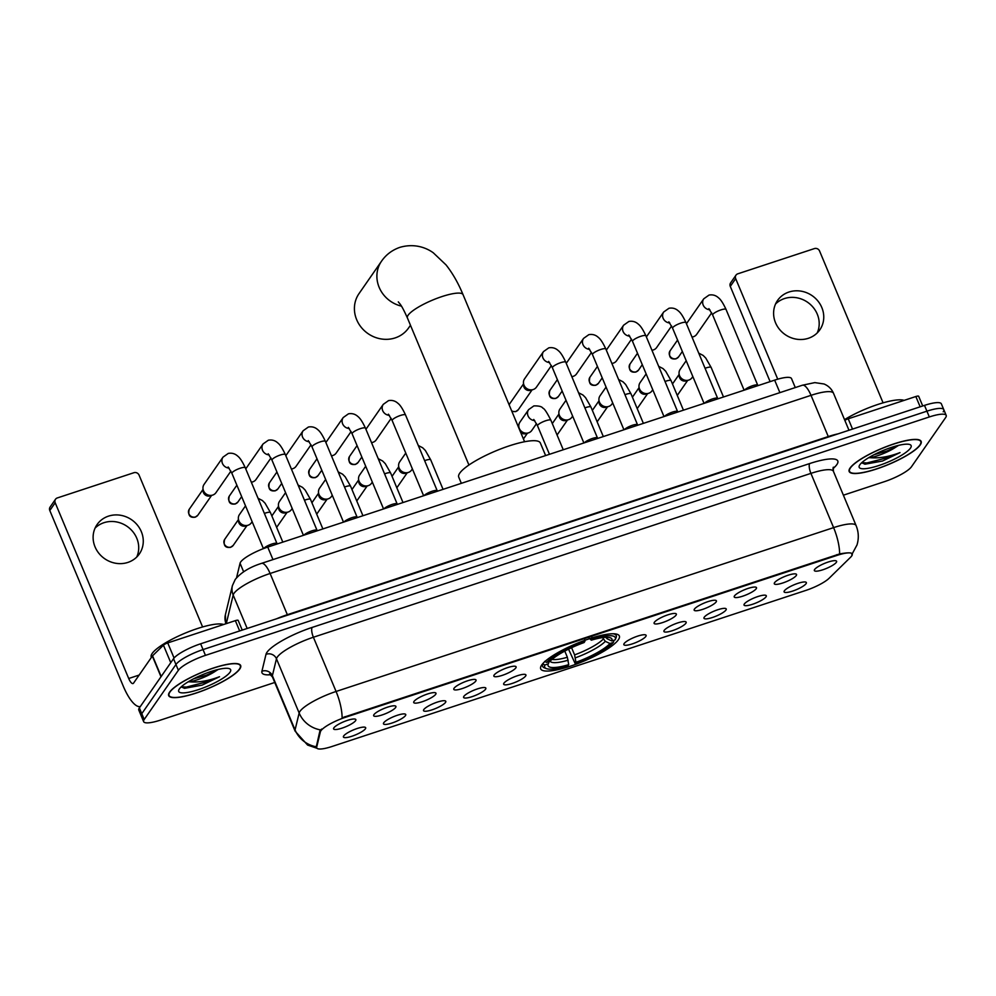 <?xml version="1.0" encoding="UTF-8"?>
<svg xmlns="http://www.w3.org/2000/svg" width="996" height="996" viewBox="0 0 996 996"><rect width="100%" height="100%" fill="white"/><g stroke="black" fill="none" stroke-linecap="round" stroke-linejoin="round"><path stroke-width="1.49" d="M541.687 665.042A42.629 9.512 157.3 0 0 540.691 668.864A42.629 9.512 157.3 0 0 577.045 663.834A42.629 9.512 157.3 0 0 618.342 639.793A42.629 9.512 157.3 0 0 619.338 635.971A42.629 9.512 157.3 0 0 582.984 641.001A42.629 9.512 157.3 0 0 541.687 665.042M405.459 715.601A12.064 2.689 -22.7 0 1 392.997 722.685A12.064 2.689 -22.7 0 1 383.435 723.445A12.064 2.689 -22.7 0 1 383.759 722.747A12.064 2.689 -22.7 0 1 394.677 716.236A12.064 2.689 -22.7 0 1 405.484 714.219A12.064 2.689 -22.7 0 1 405.459 715.601M445.523 702.404A12.064 2.689 -22.7 0 1 433.061 709.488A12.064 2.689 -22.7 0 1 423.499 710.248A12.064 2.689 -22.7 0 1 423.823 709.55A12.064 2.689 -22.7 0 1 434.742 703.039A12.064 2.689 -22.7 0 1 445.548 701.022A12.064 2.689 -22.7 0 1 445.523 702.404M485.575 689.207A12.064 2.689 -22.7 0 1 473.125 696.291A12.064 2.689 -22.7 0 1 463.563 697.051A12.064 2.689 -22.7 0 1 463.887 696.353A12.064 2.689 -22.7 0 1 474.806 689.855A12.064 2.689 -22.7 0 1 485.612 687.838A12.064 2.689 -22.7 0 1 485.575 689.207M525.639 676.023A12.064 2.689 -22.7 0 1 513.189 683.094A12.064 2.689 -22.7 0 1 503.627 683.854A12.064 2.689 -22.7 0 1 503.951 683.156A12.064 2.689 -22.7 0 1 514.87 676.658A12.064 2.689 -22.7 0 1 525.676 674.641A12.064 2.689 -22.7 0 1 525.639 676.023M645.831 636.432A12.064 2.689 -22.7 0 1 633.381 643.516A12.064 2.689 -22.7 0 1 623.82 644.275A12.064 2.689 -22.7 0 1 624.131 643.578A12.064 2.689 -22.7 0 1 635.05 637.067A12.064 2.689 -22.7 0 1 645.869 635.05A12.064 2.689 -22.7 0 1 645.831 636.432M685.895 623.235A12.064 2.689 -22.7 0 1 673.433 630.319A12.064 2.689 -22.7 0 1 663.884 631.078A12.064 2.689 -22.7 0 1 664.195 630.381A12.064 2.689 -22.7 0 1 675.114 623.87A12.064 2.689 -22.7 0 1 685.92 621.853A12.064 2.689 -22.7 0 1 685.895 623.235M725.96 610.038A12.064 2.689 -22.7 0 1 713.497 617.122A12.064 2.689 -22.7 0 1 703.935 617.881A12.064 2.689 -22.7 0 1 704.259 617.184A12.064 2.689 -22.7 0 1 715.178 610.685A12.064 2.689 -22.7 0 1 725.984 608.668A12.064 2.689 -22.7 0 1 725.96 610.038M766.024 596.853A12.064 2.689 -22.7 0 1 753.561 603.925A12.064 2.689 -22.7 0 1 744 604.684A12.064 2.689 -22.7 0 1 744.323 603.987A12.064 2.689 -22.7 0 1 755.242 597.488A12.064 2.689 -22.7 0 1 766.048 595.471A12.064 2.689 -22.7 0 1 766.024 596.853M806.075 583.656A12.064 2.689 -22.7 0 1 793.625 590.74A12.064 2.689 -22.7 0 1 784.064 591.5A12.064 2.689 -22.7 0 1 784.387 590.802A12.064 2.689 -22.7 0 1 795.306 584.291A12.064 2.689 -22.7 0 1 806.113 582.274A12.064 2.689 -22.7 0 1 806.075 583.656M365.395 728.798A12.064 2.689 -22.7 0 1 352.933 735.882A12.064 2.689 -22.7 0 1 343.383 736.642A12.064 2.689 -22.7 0 1 343.695 735.944A12.064 2.689 -22.7 0 1 354.613 729.433A12.064 2.689 -22.7 0 1 365.42 727.416A12.064 2.689 -22.7 0 1 365.395 728.798M395.636 707.496A12.064 2.689 -22.7 0 1 383.186 714.58A12.064 2.689 -22.7 0 1 373.625 715.34A12.064 2.689 -22.7 0 1 373.948 714.642A12.064 2.689 -22.7 0 1 384.867 708.131A12.064 2.689 -22.7 0 1 395.673 706.114A12.064 2.689 -22.7 0 1 395.636 707.496M435.7 694.299A12.064 2.689 -22.7 0 1 423.25 701.383A12.064 2.689 -22.7 0 1 413.689 702.143A12.064 2.689 -22.7 0 1 414 701.445A12.064 2.689 -22.7 0 1 424.919 694.934A12.064 2.689 -22.7 0 1 435.738 692.917A12.064 2.689 -22.7 0 1 435.7 694.299M475.764 681.102A12.064 2.689 -22.7 0 1 463.314 688.186A12.064 2.689 -22.7 0 1 453.753 688.946A12.064 2.689 -22.7 0 1 454.064 688.248A12.064 2.689 -22.7 0 1 464.983 681.737A12.064 2.689 -22.7 0 1 475.802 679.72A12.064 2.689 -22.7 0 1 475.764 681.102M515.828 667.905A12.064 2.689 -22.7 0 1 503.366 674.989A12.064 2.689 -22.7 0 1 493.817 675.749A12.064 2.689 -22.7 0 1 494.128 675.051A12.064 2.689 -22.7 0 1 505.047 668.54A12.064 2.689 -22.7 0 1 515.853 666.523A12.064 2.689 -22.7 0 1 515.828 667.905M676.072 615.13A12.064 2.689 -22.7 0 1 663.622 622.214A12.064 2.689 -22.7 0 1 654.061 622.973A12.064 2.689 -22.7 0 1 654.384 622.276A12.064 2.689 -22.7 0 1 665.303 615.765A12.064 2.689 -22.7 0 1 676.11 613.748A12.064 2.689 -22.7 0 1 676.072 615.13M716.136 601.933A12.064 2.689 -22.7 0 1 703.686 609.017A12.064 2.689 -22.7 0 1 694.125 609.776A12.064 2.689 -22.7 0 1 694.449 609.079A12.064 2.689 -22.7 0 1 705.367 602.568A12.064 2.689 -22.7 0 1 716.174 600.551A12.064 2.689 -22.7 0 1 716.136 601.933M756.201 588.736A12.064 2.689 -22.7 0 1 743.751 595.82A12.064 2.689 -22.7 0 1 734.189 596.579A12.064 2.689 -22.7 0 1 734.5 595.882A12.064 2.689 -22.7 0 1 745.419 589.383A12.064 2.689 -22.7 0 1 756.238 587.354A12.064 2.689 -22.7 0 1 756.201 588.736M796.265 575.539A12.064 2.689 -22.7 0 1 783.815 582.623A12.064 2.689 -22.7 0 1 774.253 583.382A12.064 2.689 -22.7 0 1 774.564 582.685A12.064 2.689 -22.7 0 1 785.483 576.186A12.064 2.689 -22.7 0 1 796.302 574.169A12.064 2.689 -22.7 0 1 796.265 575.539M836.329 562.354A12.064 2.689 -22.7 0 1 823.866 569.426A12.064 2.689 -22.7 0 1 814.317 570.198A12.064 2.689 -22.7 0 1 814.628 569.5A12.064 2.689 -22.7 0 1 825.547 562.989A12.064 2.689 -22.7 0 1 836.354 560.972A12.064 2.689 -22.7 0 1 836.329 562.354M355.572 720.693A12.064 2.689 -22.7 0 1 343.122 727.765A12.064 2.689 -22.7 0 1 333.56 728.524A12.064 2.689 -22.7 0 1 333.884 727.827A12.064 2.689 -22.7 0 1 344.803 721.328A12.064 2.689 -22.7 0 1 355.609 719.311A12.064 2.689 -22.7 0 1 355.572 720.693M236.562 577.717L240.061 563.238A24.128 5.391 -22.7 0 1 240.659 562.005A24.128 5.391 -22.7 0 1 267.75 547.09L774.651 380.136A24.128 5.391 -22.7 0 1 791.521 378.592L795.281 387.581M320.363 731.886A21.713 4.843 -22.7 0 1 320.911 730.765A21.713 4.843 -22.7 0 1 345.288 717.344L837.038 555.382A21.713 4.843 -22.7 0 1 852.215 554A21.713 4.843 -22.7 0 1 850.559 557.262L829.046 578.327A21.713 4.843 -22.7 0 1 805.814 590.429L331.917 746.514A21.713 4.843 -22.7 0 1 316.74 747.896A21.713 4.843 -22.7 0 1 316.703 747.062L320.363 731.886L319.928 730.84L321.608 729.072M169.606 692.133A39.006 8.703 157.3 0 0 168.698 695.644A39.006 8.703 157.3 0 0 201.964 691.025A39.006 8.703 157.3 0 0 239.75 669.038A39.006 8.703 157.3 0 0 240.659 665.527A39.006 8.703 157.3 0 0 207.392 670.146A39.006 8.703 157.3 0 0 169.606 692.133M850.086 468.02A39.006 8.703 157.3 0 0 849.177 471.519A39.006 8.703 157.3 0 0 882.444 466.912A39.006 8.703 157.3 0 0 920.242 444.913A39.006 8.703 157.3 0 0 921.151 441.415A39.006 8.703 157.3 0 0 887.884 446.021A39.006 8.703 157.3 0 0 850.086 468.02M317.014 748.295L307.602 745.058L295.127 731.164A32.171 7.184 -22.7 0 1 295.065 729.931L299.149 713.012A32.171 7.184 -22.7 0 1 299.958 711.356A32.171 7.184 -22.7 0 1 336.075 691.473A28.149 9.064 71.8 0 1 342.101 717.792L839.628 553.925C848.53 552.344 852.638 552.506 851.966 554.399M843.388 495.186L884.373 481.678A24.128 5.391 157.3 0 0 911.465 466.775L945.64 417.573A24.128 5.391 157.3 0 0 946.2 415.407L943.785 409.63A24.128 5.391 157.3 0 0 926.915 411.174L203.047 649.579A24.128 5.391 157.3 0 0 175.956 664.494L141.781 713.684A24.128 5.391 157.3 0 0 141.22 715.85A24.128 5.391 157.3 0 1 141.781 713.684L175.956 664.494A24.128 5.391 157.3 0 1 203.047 649.579L926.915 411.174A24.128 5.391 157.3 0 1 943.785 409.63A24.128 5.391 157.3 0 1 943.212 411.796M839.628 553.925A28.149 9.064 -108.2 0 0 833.602 527.619L336.075 691.473L313.391 637.241A32.171 7.184 157.3 0 0 277.274 657.123A32.171 7.184 157.3 0 0 276.465 658.767L272.381 675.686L295.065 729.931A28.149 27.079 13.6 0 0 316.292 746.801L319.928 730.84M946.2 415.407A24.128 5.391 157.3 0 0 929.33 416.951L205.462 655.368A24.128 5.391 157.3 0 0 178.371 670.283L144.208 719.473A24.128 5.391 157.3 0 0 143.636 721.639A24.128 5.391 157.3 0 0 160.505 720.096L274.759 682.472M943.785 409.63L941.357 403.841A24.128 5.391 157.3 0 0 924.5 405.384L200.619 643.802A24.128 5.391 157.3 0 0 173.528 658.705L139.365 707.907A24.128 5.391 157.3 0 0 138.805 710.073L143.636 721.639M239.389 669.15A38.607 8.615 157.3 0 0 240.297 665.689A38.607 8.615 157.3 0 0 207.367 670.246A38.607 8.615 157.3 0 0 169.967 692.021A38.607 8.615 157.3 0 0 169.059 695.482A38.607 8.615 157.3 0 0 201.989 690.925A38.607 8.615 157.3 0 0 239.389 669.15M223.614 624.517A40.214 8.976 157.3 0 0 186.787 632.46A40.214 8.976 157.3 0 0 152.189 653.438A40.214 8.976 157.3 0 0 151.243 657.049L151.392 657.422M181.148 686.929L184.621 688.311L202.088 685.136L219.518 676.72C208.587 680.89 198.578 682.584 189.526 681.812A20.107 4.494 157.3 0 0 215.709 670.993L206.446 675.139L193.535 678.849M189.526 681.812L188.107 681.874M215.709 670.993L218.174 669.461M179.367 688.921A28.149 6.287 157.3 0 0 178.844 689.83A28.149 6.287 157.3 0 0 199.735 689.195A28.149 6.287 157.3 0 0 229.989 672.25A28.149 6.287 157.3 0 0 229.404 668.69A28.149 6.287 157.3 0 0 203.632 674.217A28.149 6.287 157.3 0 0 179.367 688.921M219.518 676.72L210.019 681.027L186.327 687.091L181.309 686.779M202.088 685.136L184.198 688.261M95.081 528.092A25.734 23.68 -145.2 0 1 103.945 522.701A25.734 23.68 -145.2 0 1 131.385 530.034A25.734 23.68 -145.2 0 1 136.751 557.025M108.514 516.127A25.734 23.68 34.8 0 0 97.06 524.593A25.734 23.68 34.8 0 0 98.99 553.452A25.734 23.68 34.8 0 0 127.874 562.416A25.734 23.68 34.8 0 0 139.328 553.963A25.734 23.68 34.8 0 0 137.386 525.091A25.734 23.68 34.8 0 0 108.514 516.127M239.663 630.941L235.355 620.645L167.739 642.918L174.063 658.032M140.312 706.538A32.171 10.358 71.8 0 1 123.317 686.269L49.8 510.525A4.021 3.698 -145.2 0 1 50.111 507.039L55.502 499.27A4.021 3.698 34.8 0 0 55.191 502.756L128.708 678.5A8.043 2.59 -108.2 0 0 133.028 683.542A8.043 2.59 -108.2 0 0 133.539 683.144L152.338 656.065A4.021 0.896 -22.7 0 1 152.55 655.829L163.444 645.159A4.021 0.896 -22.7 0 1 167.739 642.918M202.599 626.97L139.079 475.129A4.021 3.698 34.8 0 0 133.95 472.702L57.295 497.95A4.021 3.698 34.8 0 0 55.502 499.27M235.355 620.645A4.021 0.896 -22.7 0 1 238.169 620.396A4.021 0.896 -22.7 0 1 238.181 620.545M919.881 445.025A38.607 8.615 157.3 0 0 920.777 441.564A38.607 8.615 157.3 0 0 887.859 446.133A38.607 8.615 157.3 0 0 850.447 467.896A38.607 8.615 157.3 0 0 849.551 471.357A38.607 8.615 157.3 0 0 882.468 466.8A38.607 8.615 157.3 0 0 919.881 445.025M904.107 400.392A40.214 8.976 157.3 0 0 844.533 419.64M861.64 462.804L865.113 464.186L882.581 461.011L900.011 452.595C889.067 456.766 879.07 458.471 870.006 457.687A20.107 4.494 157.3 0 0 896.188 446.88L886.926 451.014L874.027 454.724M870.006 457.687L868.599 457.749M896.188 446.88L898.653 445.337M859.847 464.796A28.149 6.287 157.3 0 0 859.324 465.705A28.149 6.287 157.3 0 0 880.215 465.07A28.149 6.287 157.3 0 0 910.469 448.125A28.149 6.287 157.3 0 0 909.883 444.565A28.149 6.287 157.3 0 0 884.112 450.105A28.149 6.287 157.3 0 0 859.847 464.796M900.011 452.595L890.511 456.903L866.819 462.966L861.801 462.654M882.581 461.011L864.677 464.148M401.438 306.133A30.154 27.751 -145.2 0 1 381.505 261.226L359.033 293.583A30.154 27.751 34.8 0 0 361.299 327.41A30.154 27.751 34.8 0 0 395.151 337.905A30.154 27.751 34.8 0 0 408.572 327.995L410.477 325.269M614.071 640.204L613.349 642.432A38.284 8.541 157.3 0 1 575.115 663.485L575.949 662.29A34.586 7.719 157.3 0 0 610 643.541L605.319 641.349L602.543 637.614M571.592 647.699L574.592 654.882L575.949 662.29M568.716 664.668L567.882 665.863A38.284 8.541 157.3 0 1 546.393 668.602A38.284 8.541 157.3 0 1 544.887 664.992L548.236 663.884A34.586 7.719 157.3 0 0 568.716 664.668L567.359 657.26L564.782 651.085M545.621 455.57L540.342 442.971A44.235 9.873 157.3 0 0 502.619 448.2A44.235 9.873 157.3 0 0 459.766 473.137A44.235 9.873 157.3 0 0 458.733 477.109L461.335 483.334M591.898 637.004L592.147 638.971A38.284 8.541 157.3 0 1 615.142 639.843A38.284 8.541 157.3 0 0 615.142 639.843L615.989 637.926A39.89 8.902 157.3 0 0 616.014 637.863A39.89 8.902 157.3 0 0 616.213 635.573A39.89 8.902 157.3 0 0 613.262 633.78M575.115 663.485L568.542 649.155M544.887 664.992L542.82 664.021A39.89 8.902 157.3 0 0 542.608 666.361A39.89 8.902 157.3 0 0 544.376 667.843L546.393 668.602M616.014 637.863L615.142 639.843L611.793 640.951A34.586 7.719 157.3 0 0 610.386 637.801A34.586 7.719 157.3 0 0 591.313 640.167L592.147 638.971M610 643.541L613.349 642.432M591.313 640.167L589.122 638.075M604.983 636.556L607.124 638.76L611.793 640.951M549.269 661.543L548.236 663.884M544.625 661.431L546.68 662.402A38.284 8.541 157.3 0 1 584.913 641.349L584.664 639.382M584.913 641.349L584.079 642.557A34.586 7.719 157.3 0 0 550.029 661.294L546.68 662.402M263.803 548.485A7.233 1.619 -22.7 0 1 270.426 544.551A7.233 1.619 -22.7 0 1 276.863 543.405L277.461 543.891M230.91 471.133L215.945 492.684A7.233 6.661 -145.2 0 1 202.96 488.426A7.233 6.661 -145.2 0 1 204.056 484.43L223.004 457.139L228.271 453.417C231.682 452.794 234.67 453.554 237.247 455.707C238.318 456.691 240.683 457.861 245.277 467.759A7.233 1.619 -22.7 0 0 240.621 468.095A7.233 1.619 -22.7 0 0 232.093 472.702A7.233 1.619 -22.7 0 0 231.919 473.349L228.146 466.975M210.168 495.846A5.229 4.806 -145.2 0 1 203.109 491.053L202.96 488.426M303.954 535.163A7.233 1.619 -22.7 0 1 310.677 531.291A7.233 1.619 -22.7 0 1 316.927 530.208L317.512 530.706M270.974 457.948L256.009 479.487A7.233 6.661 -145.2 0 1 251.316 482.176M344.018 521.966A7.233 1.619 -22.7 0 1 350.729 518.094A7.233 1.619 -22.7 0 1 356.991 517.011L357.576 517.509M311.038 444.751L296.073 466.302A7.233 6.661 -145.2 0 1 291.367 468.992M384.083 508.782A7.233 1.619 -22.7 0 1 390.793 504.897A7.233 1.619 -22.7 0 1 397.055 503.814L397.641 504.312M351.102 431.554L336.138 453.105A7.233 6.661 -145.2 0 1 331.431 455.795M424.147 495.585A7.233 1.619 -22.7 0 1 430.857 491.713A7.233 1.619 -22.7 0 1 437.12 490.617L437.705 491.115M391.167 418.357L376.189 439.908A7.233 6.661 -145.2 0 1 371.496 442.598M584.391 442.797A7.233 1.619 -22.7 0 1 591.114 438.925A7.233 1.619 -22.7 0 1 597.363 437.842L597.961 438.34M551.411 365.582L536.446 387.133A7.233 6.661 -145.2 0 1 523.46 382.862A7.233 6.661 -145.2 0 1 524.556 378.866L543.505 351.576L548.771 347.853C552.182 347.231 555.17 347.99 557.748 350.144C558.818 351.14 561.184 352.31 565.778 362.208A7.233 1.619 -22.7 0 0 561.122 362.532A7.233 1.619 -22.7 0 0 552.593 367.138A7.233 1.619 -22.7 0 0 552.419 367.785L548.647 361.411M530.669 390.283A5.229 4.806 -145.2 0 1 523.61 385.489L523.46 382.862M624.455 429.612A7.233 1.619 -22.7 0 1 631.178 425.728A7.233 1.619 -22.7 0 1 637.428 424.645L638.013 425.143M591.475 352.385L576.51 373.936A7.233 6.661 -145.2 0 1 571.816 376.625M664.519 416.415A7.233 1.619 -22.7 0 1 671.229 412.543A7.233 1.619 -22.7 0 1 677.492 411.448L678.077 411.946M631.539 339.188L616.574 360.739A7.233 6.661 -145.2 0 1 611.868 363.428M704.583 403.218A7.233 1.619 -22.7 0 1 711.293 399.346A7.233 1.619 -22.7 0 1 717.556 398.263L718.141 398.749M671.603 325.991L656.638 347.542A7.233 6.661 -145.2 0 1 651.932 350.231M744.647 390.021A7.233 1.619 -22.7 0 1 751.358 386.149A7.233 1.619 -22.7 0 1 757.62 385.066L758.205 385.552M711.667 312.794L696.69 334.345A7.233 6.661 -145.2 0 1 691.996 337.034M252.137 521.68L251.341 522.825A7.233 6.661 -145.2 0 1 238.355 518.567A7.233 6.661 -145.2 0 1 239.451 514.571L245.514 505.844M245.564 525.988A5.229 4.806 -145.2 0 1 238.517 521.194L238.355 518.567M292.202 508.483L291.405 509.628A7.233 6.661 -145.2 0 1 278.419 505.37A7.233 6.661 -145.2 0 1 279.515 501.374L285.578 492.647M285.628 512.791A5.229 4.806 -145.2 0 1 278.581 507.997L278.419 505.37M332.266 495.286L331.469 496.444A7.233 6.661 -145.2 0 1 318.483 492.173A7.233 6.661 -145.2 0 1 319.579 488.177L325.642 479.45M325.692 499.606A5.229 4.806 -145.2 0 1 318.645 494.8L318.483 492.173M372.33 482.101L371.533 483.247A7.233 6.661 -145.2 0 1 358.548 478.976A7.233 6.661 -145.2 0 1 359.643 474.98L365.706 466.253M365.756 486.409A5.229 4.806 -145.2 0 1 358.697 481.603L358.548 478.976M412.394 468.904L411.597 470.05A7.233 6.661 -145.2 0 1 398.612 465.792A7.233 6.661 -145.2 0 1 399.707 461.795L405.77 453.068M405.82 473.212A5.229 4.806 -145.2 0 1 398.761 468.406L398.612 465.792M536.533 423.624L531.777 430.459A7.233 6.661 -145.2 0 1 518.792 426.201A7.233 6.661 -145.2 0 1 519.887 422.204L528.627 409.617L533.893 405.895C538.911 405.783 541.911 406.555 542.895 408.211C544.302 408.46 546.966 412.469 550.9 420.25A7.233 1.619 -22.7 0 0 546.244 420.573A7.233 1.619 -22.7 0 0 537.716 425.18A7.233 1.619 -22.7 0 0 537.541 425.827L533.769 419.453M526 433.621A5.229 4.806 -145.2 0 1 520.647 432.351M572.638 416.116L571.841 417.274A7.233 6.661 -145.2 0 1 558.856 413.004A7.233 6.661 -145.2 0 1 559.951 409.007L566.014 400.28M566.064 420.437A5.229 4.806 -145.2 0 1 559.017 415.631L558.856 413.004M612.702 402.932L611.905 404.077A7.233 6.661 -145.2 0 1 598.92 399.807A7.233 6.661 -145.2 0 1 600.015 395.823L606.078 387.083M606.128 407.24A5.229 4.806 -145.2 0 1 599.082 402.434L598.92 399.807M652.766 389.735L651.969 390.88A7.233 6.661 -145.2 0 1 638.984 386.622A7.233 6.661 -145.2 0 1 640.079 382.626L646.143 373.898M646.192 394.043A5.229 4.806 -145.2 0 1 639.146 389.237L638.984 386.622M692.83 376.538L692.033 377.683A7.233 6.661 -145.2 0 1 679.048 373.425A7.233 6.661 -145.2 0 1 680.144 369.429L686.207 360.701M686.256 380.846A5.229 4.806 -145.2 0 1 679.197 376.052L679.048 373.425M775.56 303.967A25.734 23.68 -145.2 0 1 784.437 298.576A25.734 23.68 -145.2 0 1 811.877 305.921A25.734 23.68 -145.2 0 1 817.23 332.913M788.994 292.015A25.734 23.68 34.8 0 0 777.54 300.468A25.734 23.68 34.8 0 0 779.482 329.327A25.734 23.68 34.8 0 0 808.366 338.291A25.734 23.68 34.8 0 0 819.82 329.838A25.734 23.68 34.8 0 0 817.878 300.979A25.734 23.68 34.8 0 0 788.994 292.015M920.155 406.816L915.847 396.52L848.231 418.793L852.526 429.089M770.12 381.63L730.28 286.4A4.021 3.698 -145.2 0 1 730.603 282.914L735.994 275.145A4.021 3.698 34.8 0 0 735.683 278.631L777.739 379.19M883.078 402.845L819.571 251.004A4.021 3.698 34.8 0 0 814.442 248.577L737.787 273.825A4.021 3.698 34.8 0 0 735.994 275.145M844.832 420.349A4.021 0.896 -22.7 0 1 848.231 418.793M915.847 396.52A4.021 0.896 -22.7 0 1 918.661 396.271A4.021 0.896 -22.7 0 1 918.661 396.42M243.622 571.766L240.061 563.238M316.703 747.062L316.267 746.016M837.038 555.382L836.74 554.672M345.288 717.344L344.99 716.634M272.979 559.603L267.75 547.09M779.893 392.648L774.651 380.136M809.686 463.551A8.043 2.59 -108.2 0 0 810.918 473.374L313.391 637.241A8.043 2.59 -108.2 0 1 312.159 627.418L809.686 463.551A40.214 8.976 -22.7 0 1 836.852 464.584A40.214 8.976 -22.7 0 1 834.748 467.012L832.942 468.78M833.403 471.307A32.171 7.184 157.3 0 0 810.918 473.374L833.602 527.619A32.171 7.184 -22.7 0 1 856.087 525.552L833.403 471.307L833.279 467.236M320.538 729.919A28.149 27.079 13.6 0 1 299.149 713.012L276.465 658.767A8.043 7.731 -166.4 0 0 265.994 654.335A40.214 8.976 -22.7 0 1 312.159 627.418M270.837 674.728A40.214 8.976 -22.7 0 1 261.923 671.254L265.994 654.335M929.33 416.951L924.5 405.384M205.462 655.368L200.619 643.802M178.371 670.283L173.528 658.705M144.208 719.473L139.365 707.907M261.923 671.254A8.043 7.731 -166.4 0 1 272.381 675.686A32.171 7.184 157.3 0 0 272.431 676.931L269.518 673.943M833.104 467.734A8.043 6.835 -134.4 0 1 834.748 467.012M287.558 615.167A4.021 1.295 71.8 0 1 287.346 614.706L828.274 436.559L811.018 395.337A16.085 5.179 -108.2 0 0 802.39 385.228L814.815 382.613L824.016 383.983C828.411 385.801 831.585 388.901 833.503 393.271A32.171 7.184 157.3 0 0 811.018 395.337L270.103 573.484A32.171 7.184 157.3 0 0 233.985 593.367A32.171 7.184 157.3 0 0 233.176 595.023L247.17 628.464M276.614 618.765A32.171 7.184 -22.7 0 1 287.346 614.706L270.103 573.484A16.085 5.179 -108.2 0 0 261.475 563.387L802.39 385.228M225.681 623.832L225.395 614.731L232.404 585.66A16.085 15.475 13.6 0 0 233.176 595.023L226.279 623.645M828.473 437.007A4.021 1.295 71.8 0 1 828.274 436.559A32.171 7.184 -22.7 0 1 838.072 433.845M225.395 614.731A16.085 15.475 13.6 0 0 226.017 623.72M139.141 675.064L128.708 678.5M160.991 676.757L152.338 656.065M55.191 502.756L49.8 510.525M152.55 655.829L161.19 676.483M170.764 662.689L163.444 645.159M398.313 301.875C399.583 303.83 400.79 303.257 407.401 317.923A30.154 6.735 -22.7 0 1 408.111 315.222A30.154 6.735 -22.7 0 1 441.963 296.571A30.154 6.735 -22.7 0 1 463.04 294.642L524.581 441.738M574.592 654.882A29.756 6.648 157.3 0 0 603.19 639.146M552.07 659.352A29.756 6.648 157.3 0 0 567.359 657.26M607.124 638.76A30.938 6.91 157.3 0 0 607.211 637.291M575.402 657.821A30.938 6.91 157.3 0 0 605.319 641.349M550.141 661.17A30.938 6.91 157.3 0 0 568.168 660.199M195.527 516.924A5.229 4.806 -145.2 0 1 189.265 509.242C187.796 515.293 189.775 517.945 195.204 517.185A5.229 1.681 -108.2 0 0 195.527 516.924A5.229 4.806 -145.2 0 0 197.855 515.206L211.6 495.41M229.117 468.108A7.233 6.661 -145.2 0 1 223.004 457.139M235.591 503.727A5.229 4.806 -145.2 0 1 229.329 496.045C227.86 502.109 229.839 504.748 235.255 503.988A5.229 1.681 -108.2 0 0 235.591 503.727A5.229 4.806 -145.2 0 0 237.919 502.009L241.655 496.618M303.431 535.338L271.983 460.152A7.233 1.619 -22.7 0 1 272.157 459.505A7.233 1.619 -22.7 0 1 280.685 454.898A7.233 1.619 -22.7 0 1 285.342 454.562L317.014 530.27M269.181 454.911A7.233 6.661 -145.2 0 1 263.069 443.942L268.335 440.22C271.746 439.597 274.734 440.357 277.311 442.51C278.382 443.506 280.748 444.677 285.342 454.562M275.655 490.53A5.229 4.806 -145.2 0 1 269.393 482.848C267.924 488.912 269.891 491.563 275.319 490.791A5.229 1.681 -108.2 0 0 275.655 490.53A5.229 4.806 -145.2 0 0 277.984 488.812L281.719 483.434M343.495 522.141L312.047 446.955A7.233 1.619 -22.7 0 1 312.221 446.308A7.233 1.619 -22.7 0 1 320.749 441.701A7.233 1.619 -22.7 0 1 325.406 441.377L357.078 517.073M309.246 441.726A7.233 6.661 -145.2 0 1 303.133 430.745L308.399 427.023C311.81 426.4 314.798 427.16 317.375 429.313C318.446 430.309 320.799 431.48 325.406 441.377M315.72 477.333A5.229 4.806 -145.2 0 1 309.457 469.651C307.988 475.715 309.955 478.366 315.383 477.607A5.229 1.681 -108.2 0 0 315.72 477.333A5.229 4.806 -145.2 0 0 318.048 475.615L321.783 470.237M383.56 508.944L352.111 433.758A7.233 1.619 -22.7 0 1 352.285 433.111A7.233 1.619 -22.7 0 1 360.813 428.504A7.233 1.619 -22.7 0 1 365.47 428.18L397.13 503.889M349.31 428.529A7.233 6.661 -145.2 0 1 343.197 417.561L348.463 413.826C351.874 413.203 354.862 413.963 357.44 416.116C358.51 417.112 360.863 418.283 365.47 428.18M355.784 464.148A5.229 4.806 -145.2 0 1 349.521 456.454C348.04 462.518 350.019 465.169 355.448 464.41A5.229 1.681 -108.2 0 0 355.784 464.148A5.229 4.806 -145.2 0 0 358.112 462.43L361.847 457.04M423.624 495.759L392.175 420.573A7.233 1.619 -22.7 0 1 392.337 419.914A7.233 1.619 -22.7 0 1 400.878 415.32A7.233 1.619 -22.7 0 1 405.534 414.983L437.194 490.692M389.374 415.332A7.233 6.661 -145.2 0 1 383.261 404.364L388.527 400.629C391.926 400.006 394.926 400.778 397.491 402.932C398.574 403.915 400.927 405.086 405.534 414.983M511.894 411.423L515.704 411.622A5.229 1.681 -108.2 0 0 516.028 411.36A5.229 4.806 -145.2 0 1 511.645 410.825M509.168 404.911A5.229 4.806 -145.2 0 1 509.765 403.679L509.155 404.874M532.101 389.847L518.356 409.642A5.229 4.806 -145.2 0 1 516.028 411.36M549.618 362.556A7.233 6.661 -145.2 0 1 543.505 351.576M556.092 398.163A5.229 4.806 -145.2 0 1 549.829 390.482C548.36 396.545 550.34 399.197 555.756 398.437A5.229 1.681 -108.2 0 0 556.092 398.163A5.229 4.806 -145.2 0 0 558.42 396.445L562.155 391.067M623.932 429.774L592.483 354.588A7.233 1.619 -22.7 0 1 592.657 353.941A7.233 1.619 -22.7 0 1 601.186 349.335A7.233 1.619 -22.7 0 1 605.842 349.011L637.515 424.719M589.682 349.359A7.233 6.661 -145.2 0 1 583.569 338.391L588.835 334.656C592.247 334.034 595.235 334.793 597.812 336.947C598.882 337.943 601.248 339.113 605.842 349.011M596.156 384.979A5.229 4.806 -145.2 0 1 589.893 377.285C588.424 383.348 590.391 386 595.82 385.24A5.229 1.681 -108.2 0 0 596.156 384.979A5.229 4.806 -145.2 0 0 598.484 383.261L602.219 377.87M663.996 416.589L632.547 341.404A7.233 1.619 -22.7 0 1 632.721 340.744A7.233 1.619 -22.7 0 1 641.25 336.15A7.233 1.619 -22.7 0 1 645.906 335.814L677.579 411.522M629.746 336.162A7.233 6.661 -145.2 0 1 623.633 325.194L628.899 321.459C632.311 320.837 635.299 321.608 637.876 323.762C638.946 324.746 641.312 325.916 645.906 335.814M636.22 371.782A5.229 4.806 -145.2 0 1 629.958 364.1C628.488 370.151 630.456 372.803 635.884 372.043A5.229 1.681 -108.2 0 0 636.22 371.782A5.229 4.806 -145.2 0 0 638.548 370.064L642.283 364.673M704.06 403.392L672.611 328.207A7.233 1.619 -22.7 0 1 672.786 327.56A7.233 1.619 -22.7 0 1 681.314 322.953A7.233 1.619 -22.7 0 1 685.97 322.617L717.63 398.325M669.81 322.965A7.233 6.661 -145.2 0 1 663.697 311.997L668.963 308.274C672.375 307.639 675.363 308.411 677.94 310.565C679.011 311.549 681.364 312.719 685.97 322.617M676.284 358.585A5.229 4.806 -145.2 0 1 670.022 350.903C668.54 356.954 670.52 359.606 675.948 358.846A5.229 1.681 -108.2 0 0 676.284 358.585A5.229 4.806 -145.2 0 0 678.612 356.867L682.347 351.476M744.124 390.195L712.675 315.01A7.233 1.619 -22.7 0 1 712.837 314.363A7.233 1.619 -22.7 0 1 721.378 309.756A7.233 1.619 -22.7 0 1 726.034 309.42L757.695 385.128M709.874 309.768A7.233 6.661 -145.2 0 1 703.761 298.8L709.028 295.077C712.426 294.455 715.427 295.214 717.992 297.368C719.075 298.352 721.428 299.522 726.034 309.42M230.935 547.065A5.229 4.806 -145.2 0 1 224.673 539.384C223.191 545.435 225.171 548.086 230.599 547.327A5.229 1.681 -108.2 0 0 230.935 547.065A5.229 4.806 -145.2 0 0 233.251 545.347L247.008 525.552M264.376 513.426A7.233 1.619 -22.7 0 1 265.808 512.94A7.233 1.619 -22.7 0 1 270.464 512.604L265.085 503.229L262.458 500.577L258.039 498.274M304.44 500.241A7.233 1.619 -22.7 0 1 305.872 499.743A7.233 1.619 -22.7 0 1 310.528 499.419L305.15 490.044L302.523 487.38L298.103 485.077M344.504 487.044A7.233 1.619 -22.7 0 1 345.936 486.558A7.233 1.619 -22.7 0 1 350.592 486.222L345.214 476.847L342.587 474.183L338.167 471.892M384.568 473.847A7.233 1.619 -22.7 0 1 386 473.361A7.233 1.619 -22.7 0 1 390.656 473.025L385.278 463.65L382.651 460.999L378.231 458.695M424.632 460.65A7.233 1.619 -22.7 0 1 426.064 460.164A7.233 1.619 -22.7 0 1 430.708 459.828L425.342 450.453L422.715 447.802L418.295 445.498M534.752 420.598A7.233 6.661 -145.2 0 1 528.627 409.617M584.889 407.874A7.233 1.619 -22.7 0 1 586.308 407.389A7.233 1.619 -22.7 0 1 590.964 407.053L585.586 397.678L582.959 395.014L578.539 392.723M624.94 394.677A7.233 1.619 -22.7 0 1 626.372 394.192A7.233 1.619 -22.7 0 1 631.028 393.856L625.65 384.481L623.023 381.829L618.603 379.526M665.004 381.48A7.233 1.619 -22.7 0 1 666.436 380.995A7.233 1.619 -22.7 0 1 671.092 380.659L665.714 371.284L663.087 368.632L658.667 366.329M705.068 368.283A7.233 1.619 -22.7 0 1 706.5 367.798A7.233 1.619 -22.7 0 1 711.156 367.462L705.778 358.087L703.151 355.435L698.731 353.132M735.683 278.631L730.28 286.4M316.74 747.896L316.28 746.801M851.804 554.61L856.996 544.961C858.975 538.4 858.677 531.926 856.087 525.552M295.127 731.164L272.431 676.931M232.404 585.66L235.243 579.435C241.094 572.426 249.834 567.073 261.475 563.387M833.503 393.271L848.978 430.26M239.812 664.544L240.297 665.689M168.585 694.337L169.059 695.482M238.169 620.396L242.227 630.095M920.292 440.419L920.777 441.564M849.065 470.212L849.551 471.357M463.04 294.642C458.26 283.101 452.582 273.178 446.021 264.886L433.322 252.822C427.72 248.701 415.693 242.75 399.906 247.344C392.175 250.033 386.037 254.665 381.505 261.226M615.516 633.929L616.213 635.573M541.924 664.718L542.608 666.361M468.929 465.02L407.401 317.923M276.95 543.467L245.277 467.759M210.069 495.884L212.584 495.112M263.417 548.634L231.919 473.349M189.265 509.242L203.022 489.447M197.855 515.206L195.204 517.185M251.366 482.313L252.648 481.915M271.983 460.152L268.21 453.778M263.069 443.942L245.751 468.879M229.329 496.045L236.874 485.189M237.919 502.009L235.255 503.988M291.43 469.116L292.712 468.718M312.047 446.955L308.274 440.581M303.133 430.745L285.815 455.695M269.393 482.848L276.938 471.992M277.984 488.812L275.319 490.791M331.494 455.919L332.776 455.521M352.111 433.758L348.339 427.384M343.197 417.561L325.879 442.498M309.457 469.651L317.002 458.795M318.048 475.615L315.383 477.607M371.545 442.722L372.84 442.336M392.175 420.573L388.403 414.187M383.261 404.364L365.93 429.301M349.521 456.454L357.066 445.598M358.112 462.43L355.448 464.41M597.451 437.916L565.778 362.208M530.569 390.32L533.084 389.548M583.88 442.971L552.419 367.785M509.765 403.679L523.523 383.883M518.356 409.642L515.704 411.622M571.866 376.749L573.148 376.351M592.483 354.588L588.711 348.214M583.569 338.391L566.251 363.328M549.829 390.482L557.374 379.625M558.42 396.445L555.756 398.437M611.93 363.552L613.212 363.167M632.547 341.404L628.775 335.017M623.633 325.194L606.315 350.131M589.893 377.285L597.438 366.428M598.484 383.261L595.82 385.24M651.994 350.355L653.276 349.97M672.611 328.207L668.839 321.82M663.697 311.997L646.379 336.934M629.958 364.1L637.502 353.231M638.548 370.064L635.884 372.043M692.046 337.158L693.341 336.773M712.675 315.01L708.903 308.636M703.761 298.8L686.431 323.737M670.022 350.903L677.566 340.047M678.612 356.867L675.948 358.846M282.814 542.135L270.464 512.604M245.464 526.025L247.979 525.253M224.673 539.384L238.418 519.588M233.251 545.347L230.599 547.327M322.878 528.938L310.528 499.419M285.528 512.828L288.043 512.056M276.639 527.37L287.072 512.355M271.858 515.928L278.482 506.391M362.942 515.741L350.592 486.222M325.592 499.631L328.107 498.859M316.703 514.173L327.124 499.158M311.922 502.743L318.546 493.194M402.994 502.544L390.656 473.025M365.656 486.434L368.171 485.662M356.767 500.988L367.188 485.961M351.974 489.546L358.61 479.997M443.058 489.347L430.708 459.828M405.721 473.237L408.236 472.478M396.831 487.791L407.252 472.776M392.038 476.349L398.674 466.813M563.25 449.769L550.9 420.25M525.9 433.658L528.428 432.887M523.423 438.975L527.444 433.185M549.456 454.313L537.541 425.827M518.916 428.205L518.792 426.201M603.315 436.572L590.964 407.053M565.965 420.461L568.479 419.69M557.075 435.003L567.508 419.988M552.294 423.574L558.918 414.025M643.379 423.375L631.028 393.856M606.029 407.264L608.544 406.493M597.139 421.818L607.572 406.804M592.359 410.377L598.982 400.828M683.443 410.178L671.092 380.659M646.093 394.067L648.608 393.308M637.203 408.621L647.637 393.607M632.423 397.18L639.046 387.643M723.494 396.993L711.156 367.462M686.157 380.883L688.672 380.111M677.268 395.424L687.688 380.41M672.474 383.983L679.11 374.446M918.661 396.271L922.719 405.97"/></g></svg>
